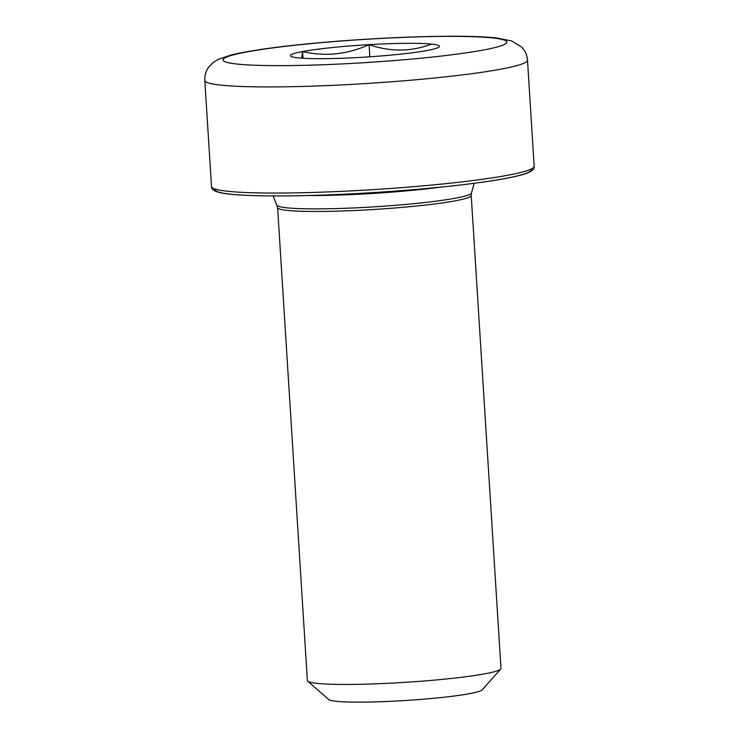 <?xml version="1.0" encoding="UTF-8"?>
<svg xmlns="http://www.w3.org/2000/svg" width="739" height="739" viewBox="0 0 739 739"><rect width="100%" height="100%" fill="white"/><g stroke="black" fill="none" stroke-linecap="round" stroke-linejoin="round"><path stroke-width="1.11" d="M331.321 47.647A74.685 6.097 176.4 0 1 408.261 43.324A74.685 6.097 176.4 0 1 438.781 47.222A74.685 6.097 176.4 0 1 398.57 54.353A74.685 6.097 176.4 0 1 291.221 56.506A74.685 6.097 176.4 0 1 331.321 47.647M277.615 207.604A96.994 7.926 176.4 0 0 374.913 209.414A96.994 7.926 176.4 0 0 471.214 195.419L500.977 668.37A96.994 7.926 176.4 0 1 500.691 669.044L482.197 689.875A77.161 6.3 176.4 0 1 440.148 697.653A77.161 6.3 176.4 0 1 328.698 699.537L307.738 681.182A96.994 7.926 176.4 0 1 307.369 680.554L277.615 207.604L273.144 195.955M500.691 669.044A96.994 7.926 176.4 0 1 447.843 678.818A96.994 7.926 176.4 0 1 307.738 681.182M431.456 44.1C411.207 51.822 390.423 52.007 369.094 44.654C347.321 54.501 325.151 56.801 302.584 51.564L301.651 58.187M369.851 56.792L369.094 44.654M303.008 58.27L302.584 51.564M300.902 44.617A142.257 11.621 176.4 0 1 506.705 42.788A142.257 11.621 176.4 0 1 287.231 65.605A142.257 11.621 176.4 0 1 300.902 44.617M530.981 169.166A158.423 12.942 176.4 0 1 373.851 192.556A158.423 12.942 176.4 0 1 215.031 189.036M471.214 195.419L471.473 192.971A97.446 7.963 176.4 0 1 418.117 203.234A97.446 7.963 176.4 0 1 277.051 205.202M439.964 187.216A102.296 8.351 176.4 0 1 419.429 189.627A102.296 8.351 176.4 0 1 307.6 195.549M534.177 166.275A161.656 13.2 176.4 0 1 373.666 189.6A161.656 13.2 176.4 0 1 211.502 186.579C211.557 188.5 212.934 190.071 215.649 191.29L218.707 192.306C224.49 193.794 234.245 194.837 247.971 195.419C275.259 196.5 310.435 195.937 353.482 193.738C397.619 191.373 437.229 187.974 472.295 183.549C498.289 180.196 516.155 176.861 525.891 173.554L529.549 172.067C532.874 170.376 534.417 168.446 534.177 166.275L527.498 60.145A161.656 13.2 176.4 0 1 366.987 83.479A161.656 13.2 176.4 0 1 204.823 80.449L211.502 186.579M471.473 192.971L474.198 183.3M204.823 80.449C204.592 75.304 205.987 70.722 208.998 66.704L213.479 62.261L218.439 59.277L231.307 54.963C246.604 51.24 269.541 47.786 300.108 44.617C371.588 37.107 464.406 33.957 497.07 38.068L511.619 40.95L521.651 47.056C525.133 50.658 527.083 55.019 527.498 60.145"/></g></svg>
